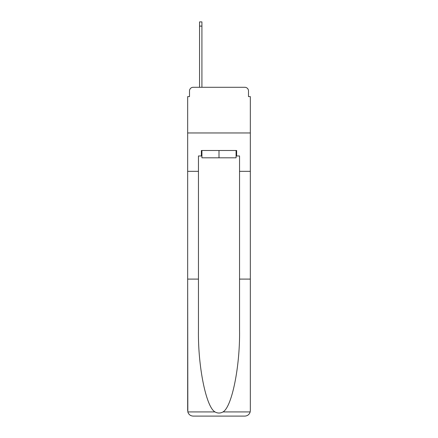 <?xml version="1.0" encoding="UTF-8"?>
<svg xmlns="http://www.w3.org/2000/svg" width="438" height="438" viewBox="0 0 438 438"><rect width="100%" height="100%" fill="white"/><g stroke="black" fill="none" stroke-linecap="round" stroke-linejoin="round"><path stroke-width="0.66" d="M189.501 90.951L189.501 96.612L189.501 90.951A3.652 3.652 0 0 1 193.153 87.293L199.547 87.293L199.547 21.9L201.918 21.9L201.918 87.293L204.754 87.293M236.082 155.977L236.629 155.977L236.629 150.497L201.37 150.497L201.37 155.977L198.452 155.977L198.452 330.197C197.883 366.496 206.128 407.159 215.02 411.934C217.67 413.406 220.319 413.406 222.98 411.934C231.872 407.159 240.117 366.496 239.548 330.197L239.548 279.099L250.328 279.099L250.328 410.62L250.328 96.612L248.499 96.612L248.499 90.951A3.652 3.652 0 0 0 244.847 87.293L193.153 87.293M198.452 171.324L187.672 171.324L187.672 132.96L250.328 132.96L187.672 132.96L187.672 96.612L189.501 96.612M233.246 87.293L244.847 87.293M248.499 96.612L248.499 90.951M198.452 279.099L187.672 279.099L187.831 411.934C188.663 414.523 190.437 415.914 193.153 416.1L244.847 416.1C247.563 415.914 249.337 414.523 250.169 411.934L250.328 410.62M230.963 416.1L244.847 416.1L230.963 416.1M187.672 410.62L187.672 171.324M236.629 155.977L239.548 155.977L239.548 171.324L250.328 171.324M239.548 279.099L239.548 171.324M201.37 155.977L201.918 155.977M201.918 150.497L201.918 157.806L236.082 157.806L236.082 150.497M219 150.497L219 157.806M187.831 411.934L215.02 411.934M222.98 411.934L250.169 411.934M199.547 26.099L201.918 26.099"/></g></svg>
